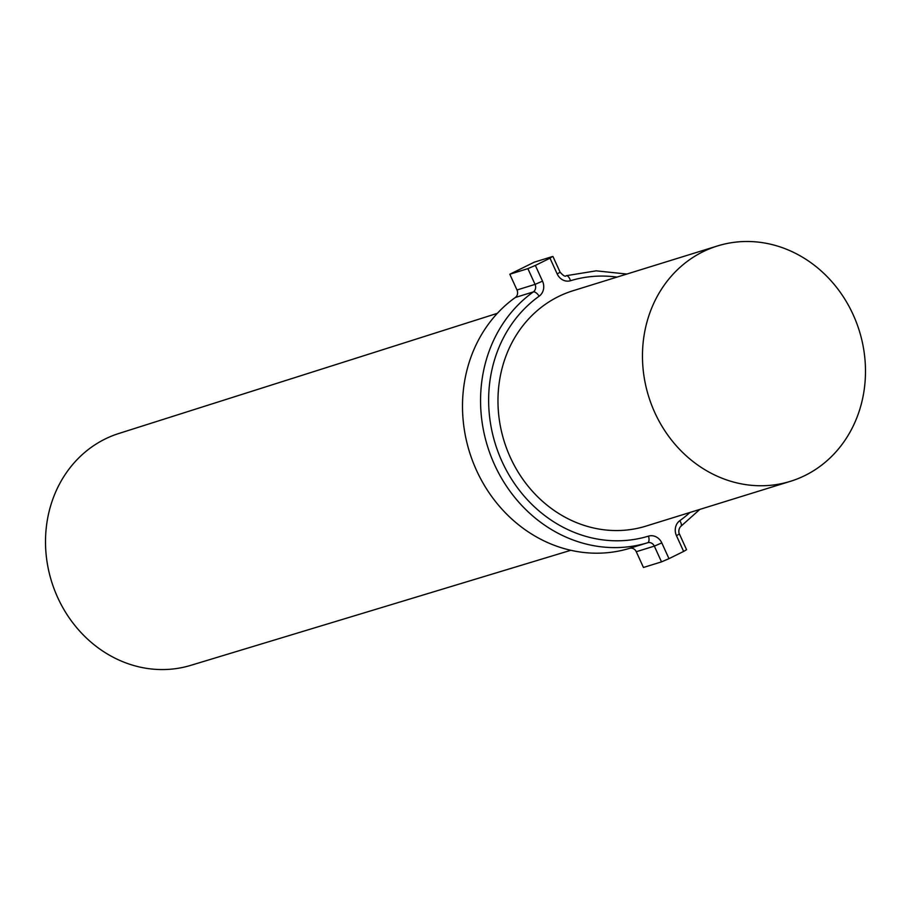 <?xml version="1.0" encoding="UTF-8"?>
<svg xmlns="http://www.w3.org/2000/svg" width="911" height="911" viewBox="0 0 911 911"><rect width="100%" height="100%" fill="white"/><g stroke="black" fill="none" stroke-linecap="round" stroke-linejoin="round"><path stroke-width="1.37" d="M570.81 550.29L190.706 665.372A121.391 108.705 -107.2 0 1 54.227 589.212A121.391 108.705 -107.2 0 1 105.141 439A121.391 108.705 -107.2 0 1 118.806 433.499L497.338 313.338M702.985 251.732A123.201 110.333 72.8 0 0 651.445 404.541A123.201 110.333 72.8 0 0 790.463 481.304A123.201 110.333 72.8 0 0 804.971 475.519A123.201 110.333 72.8 0 0 856.511 322.71A123.201 110.333 72.8 0 0 717.492 245.947A123.201 110.333 72.8 0 0 702.985 251.732M717.492 245.947L572.996 290.746A123.201 110.333 72.8 0 0 558.5 296.53A123.201 110.333 72.8 0 0 506.949 449.339A123.201 110.333 72.8 0 0 645.979 526.102L790.463 481.304M636.277 551.724L643.451 567.473L661.511 561.871L654.337 546.122L636.277 551.724A6.07 5.432 72.8 0 0 629.615 548.331A139.599 125.001 -107.2 0 1 476.476 470.292A139.599 125.001 -107.2 0 1 515.307 297.498A6.07 5.432 72.8 0 0 516.992 289.983L535.053 284.38L527.879 268.643L535.349 265.431L542.523 281.169L535.053 284.38A6.07 5.432 -107.2 0 1 533.368 291.896L515.307 297.498M617.02 277.103A133.53 119.569 72.8 0 0 570.491 280.725A12.139 10.875 72.8 0 1 557.179 273.938L550.005 258.189L535.349 265.431M542.523 281.169A12.139 10.875 72.8 0 1 539.141 296.2A133.53 119.569 72.8 0 0 502.007 461.478A133.53 119.569 72.8 0 0 648.484 536.135A12.139 10.875 72.8 0 1 661.807 542.91L668.981 558.659L683.637 551.428L676.463 535.679L679.401 533.96L686.575 549.709L683.637 551.428M550.005 258.189L552.305 256.583L534.245 262.186L509.818 274.234L516.992 289.983M668.981 558.659L661.511 561.871M509.818 274.234L527.879 268.643M629.615 548.331L647.675 542.74A139.599 125.001 -107.2 0 1 494.536 464.69A139.599 125.001 -107.2 0 1 533.368 291.896A6.07 2.585 -125.5 0 1 539.141 296.2M690.003 512.46A133.53 119.569 72.8 0 1 679.834 520.659A12.139 10.875 72.8 0 0 676.463 535.679M679.834 520.659A6.07 2.585 54.5 0 1 680.779 526.399L699.83 509.408M570.491 280.725A6.07 2.699 -106.9 0 0 566.141 275.714L566.141 275.714C565.401 276.978 563.385 275.817 560.117 272.218L557.179 273.938M648.484 536.135A6.07 2.699 73.1 0 1 647.675 542.74A6.07 5.432 -107.2 0 1 654.337 546.122L661.807 542.91M679.401 533.96C679.754 535.429 677.192 530.088 680.779 526.399M626.848 274.052L596.17 270.84L566.141 275.714M552.943 256.481L560.117 272.218"/></g></svg>
